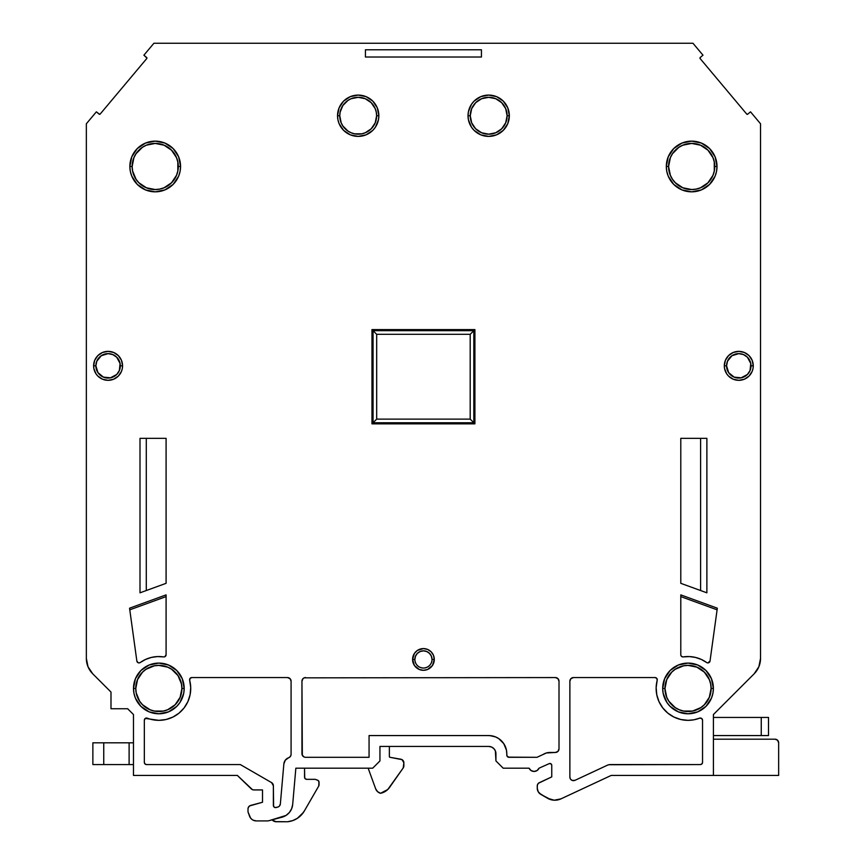 <?xml version="1.0" encoding="UTF-8"?>
<svg xmlns="http://www.w3.org/2000/svg" width="865" height="865" viewBox="0 0 865 865"><rect width="100%" height="100%" fill="white"/><g stroke="black" fill="none" stroke-linecap="round" stroke-linejoin="round"><path stroke-width="1.3" d="M775.029 739.186A3.622 3.622 0 0 1 778.651 742.808L777.592 740.245L775.029 739.186L713.409 739.186L775.029 739.186A3.622 3.622 0 0 1 778.651 742.808L778.651 775.429L713.409 775.429L713.409 714.544L754.161 673.792L758.875 666.731L760.53 658.406L760.53 123.771L750.517 111.834L747.738 114.158A0.724 0.724 0 0 1 746.711 114.072L700.12 58.539A0.724 0.724 0 0 1 700.207 57.523L702.986 55.187L692.962 43.25L153.916 43.25L143.893 55.187L146.672 57.523A0.724 0.724 0 0 1 146.758 58.539L100.156 114.072A0.724 0.724 0 0 1 99.14 114.158L96.361 111.834L99.67 114.331M138.238 662.774L136.854 661.033L129.555 608.192L166.091 594.882L166.091 654.751L166.091 596.601L129.782 609.825L166.091 596.601L166.091 654.751A2.173 2.173 0 0 1 163.907 656.924A2.173 2.173 0 0 0 166.091 654.751A2.173 2.173 0 0 1 163.907 656.924L164.739 656.762L163.907 656.924A2.173 2.173 0 0 1 163.593 656.903A2.173 2.173 0 0 0 163.907 656.924A2.173 2.173 0 0 1 163.593 656.903L157.462 656.578L151.386 657.432L145.579 659.433L140.271 662.504A2.173 2.173 0 0 1 139.006 662.914A2.173 2.173 0 0 0 140.271 662.504A31.897 31.897 0 0 1 163.593 656.903A31.897 31.897 0 0 0 140.271 662.504L139.006 662.914A2.173 2.173 0 0 1 136.854 661.033A2.173 2.173 0 0 0 138.995 662.914L138.238 662.774L139.006 662.914A2.173 2.173 0 0 1 136.854 661.033L129.555 608.192L166.091 594.882L166.091 654.751L164.739 656.762M680.96 655.584L680.787 654.751A2.173 2.173 0 0 0 681.425 656.286L680.96 655.584L681.425 656.286A2.173 2.173 0 0 0 683.285 656.903A2.173 2.173 0 0 1 680.787 654.751L680.787 594.882L717.323 608.192L710.024 661.033L707.873 662.914A2.173 2.173 0 0 0 710.024 661.033A2.173 2.173 0 0 1 706.608 662.504A2.173 2.173 0 0 0 707.862 662.914M132.118 166.491A23.096 23.096 0 0 0 155.213 189.586A23.096 23.096 0 0 0 178.309 166.491L180.558 166.491A25.345 25.345 0 0 1 155.213 191.835A25.345 25.345 0 0 1 129.858 166.491L132.161 166.491A23.052 23.052 0 0 0 155.213 189.532A23.052 23.052 0 0 0 178.266 166.491L180.558 166.491L180.071 171.432L178.633 176.19L173.141 184.418L164.912 189.911L155.213 191.835L145.515 189.911L137.286 184.418L131.794 176.19L130.345 171.432L129.858 166.491L132.118 166.491A23.096 23.096 0 0 0 155.213 189.586A23.096 23.096 0 0 0 178.309 166.491L180.558 166.491A25.345 25.345 0 0 1 155.213 191.835A25.345 25.345 0 0 1 129.858 166.491A25.345 25.345 0 0 1 155.213 141.136A25.345 25.345 0 0 1 180.558 166.491L178.633 156.792L173.141 148.564L164.912 143.071L155.213 141.136L145.515 143.071L137.286 148.564L131.794 156.792L129.858 166.491L132.161 166.491L132.605 170.989L136.054 179.293L138.919 182.785L146.39 187.781L155.213 189.532L159.711 189.089L164.036 187.781L171.508 182.785L176.503 175.314L177.822 170.989L177.822 161.993L176.503 157.668L171.508 150.196L164.036 145.19L155.213 143.439L146.39 145.19L142.411 147.32L136.054 153.689L133.924 157.668L132.161 166.491A23.052 23.052 0 0 0 155.213 189.532A23.052 23.052 0 0 0 178.266 166.491A23.052 23.052 0 0 0 155.213 143.439A23.052 23.052 0 0 0 132.161 166.491L132.118 166.491A23.096 23.096 0 0 1 155.213 143.395A23.096 23.096 0 0 1 178.309 166.491L178.309 166.491A23.096 23.096 0 0 0 155.213 143.395A23.096 23.096 0 0 0 132.118 166.491A23.096 23.096 0 0 0 155.213 189.586A23.096 23.096 0 0 0 178.309 166.491A23.096 23.096 0 0 0 155.213 143.395A23.096 23.096 0 0 0 132.118 166.491M470.236 115.748A18.446 18.446 0 0 0 488.682 134.194A18.446 18.446 0 0 0 507.128 115.748L509.344 115.748A20.663 20.663 0 0 1 488.682 136.4A20.663 20.663 0 0 1 468.019 115.748L470.236 115.748A18.424 18.424 0 0 0 488.682 134.161A18.424 18.424 0 0 0 507.106 115.748L505.701 108.698L501.711 102.719L495.732 98.718L488.682 97.323L481.632 98.718L475.653 102.719L471.663 108.698L470.257 115.748A18.446 18.446 0 0 0 488.682 134.194A18.446 18.446 0 0 0 507.128 115.748A18.424 18.424 0 0 0 488.682 97.323A18.424 18.424 0 0 0 470.257 115.748L471.663 122.798L475.653 128.766L481.632 132.767L488.682 134.161L495.732 132.767L501.711 128.766L505.701 122.798L507.106 115.748L509.344 115.748L507.766 123.652L503.289 130.356L496.586 134.832L488.682 136.4L480.778 134.832L474.074 130.356L471.501 127.22L468.419 119.77L468.019 115.748L470.257 115.748A18.446 18.446 0 0 1 488.682 97.291A18.446 18.446 0 0 1 507.128 115.748L509.344 115.748A20.663 20.663 0 0 1 488.682 136.4A20.663 20.663 0 0 1 468.019 115.748A20.663 20.663 0 0 1 488.682 95.085A20.663 20.663 0 0 1 509.344 115.748L507.766 107.833L503.289 101.129L496.586 96.653L488.682 95.085L480.778 96.653L474.074 101.129L471.501 104.265L468.419 111.715L468.019 115.748L470.236 115.748A18.446 18.446 0 0 1 488.682 97.291A18.446 18.446 0 0 1 507.128 115.748L507.128 115.748A18.424 18.424 0 0 0 488.682 97.323A18.424 18.424 0 0 0 470.257 115.748A18.446 18.446 0 0 0 488.682 134.194A18.446 18.446 0 0 0 507.128 115.748A18.424 18.424 0 0 1 488.682 134.161A18.424 18.424 0 0 1 470.257 115.748L470.257 115.748A18.446 18.446 0 0 1 488.682 97.291A18.446 18.446 0 0 1 507.128 115.748M668.569 166.491A23.096 23.096 0 0 0 691.665 189.586A23.096 23.096 0 0 0 714.76 166.491L717.009 166.491A25.345 25.345 0 0 1 691.665 191.835A25.345 25.345 0 0 1 666.31 166.491L668.569 166.491A23.052 23.052 0 0 0 691.665 189.532A23.052 23.052 0 0 0 714.717 166.491L717.009 166.491L716.523 171.432L715.085 176.19L709.592 184.418L701.364 189.911L691.665 191.835L681.966 189.911L673.738 184.418L668.245 176.19L666.807 171.432L666.31 166.491L668.613 166.491A23.096 23.096 0 0 0 691.665 189.586A23.096 23.096 0 0 0 714.76 166.491L717.009 166.491A25.345 25.345 0 0 1 691.665 191.835A25.345 25.345 0 0 1 666.31 166.491A25.345 25.345 0 0 1 691.665 141.136A25.345 25.345 0 0 1 717.009 166.491L715.085 156.792L709.592 148.564L701.364 143.071L691.665 141.136L681.966 143.071L673.738 148.564L668.245 156.792L666.31 166.491L668.569 166.491L670.375 175.314L672.505 179.293L675.37 182.785L682.842 187.781L691.665 189.532L696.163 189.089L700.488 187.781L707.959 182.785L712.955 175.314L714.274 170.989L714.274 161.993L712.955 157.668L707.959 150.196L700.488 145.19L691.665 143.439L682.842 145.19L678.863 147.32L672.505 153.689L670.375 157.668L668.613 166.491A23.096 23.096 0 0 1 691.665 143.395A23.096 23.096 0 0 1 714.76 166.491L714.717 166.491A23.052 23.052 0 0 0 691.665 143.439A23.052 23.052 0 0 0 668.613 166.491A23.096 23.096 0 0 1 691.665 143.395A23.096 23.096 0 0 1 714.76 166.491A23.096 23.096 0 0 1 691.665 189.586A23.096 23.096 0 0 1 668.569 166.491L668.613 166.491A23.052 23.052 0 0 0 691.665 189.532A23.052 23.052 0 0 0 714.717 166.491L714.76 166.491A23.096 23.096 0 0 0 691.665 143.395A23.096 23.096 0 0 0 668.569 166.491A23.052 23.052 0 0 1 691.665 143.439A23.052 23.052 0 0 1 714.717 166.491M135.74 688.443A23.096 23.096 0 0 0 158.836 711.538A23.096 23.096 0 0 0 181.931 688.443L184.191 688.443A25.345 25.345 0 0 1 158.836 713.787A25.345 25.345 0 0 1 133.491 688.443L135.794 688.443A23.052 23.052 0 0 0 158.836 711.495A23.052 23.052 0 0 0 181.888 688.443L184.191 688.443L183.704 693.384L179.92 702.521L176.763 706.37L168.534 711.863L158.836 713.787L149.137 711.863L140.909 706.37L135.416 698.141L133.978 693.384L133.491 688.443L135.74 688.443A23.096 23.096 0 0 0 158.836 711.538A23.096 23.096 0 0 0 181.931 688.443L184.191 688.443A25.345 25.345 0 0 1 158.836 713.787A25.345 25.345 0 0 1 133.491 688.443A25.345 25.345 0 0 1 158.836 663.087A25.345 25.345 0 0 1 184.191 688.443L182.256 678.744L176.763 670.516L168.534 665.023L158.836 663.087L149.137 665.023L140.909 670.516L135.416 678.744L133.491 688.443L135.794 688.443L136.227 692.941L139.676 701.245L142.541 704.737L150.013 709.732L154.338 711.052L163.334 711.052L167.659 709.732L175.13 704.737L180.136 697.266L181.888 688.443L181.445 683.945L178.006 675.641L171.638 669.283L167.659 667.153L158.836 665.39L154.338 665.834L146.034 669.283L142.541 672.148L137.546 679.62L135.794 688.443A23.052 23.052 0 0 0 158.836 711.495A23.052 23.052 0 0 0 181.888 688.443A23.052 23.052 0 0 0 158.836 665.39A23.052 23.052 0 0 0 135.794 688.443L135.74 688.443A23.096 23.096 0 0 1 158.836 665.347A23.096 23.096 0 0 1 181.931 688.443L181.931 688.443A23.096 23.096 0 0 0 158.836 665.347A23.096 23.096 0 0 0 135.74 688.443A23.096 23.096 0 0 0 158.836 711.538A23.096 23.096 0 0 0 181.931 688.443A23.096 23.096 0 0 0 158.836 665.347A23.096 23.096 0 0 0 135.74 688.443M664.947 688.443A23.096 23.096 0 0 0 688.043 711.538A23.096 23.096 0 0 0 711.138 688.443L713.387 688.443A25.345 25.345 0 0 1 688.043 713.787A25.345 25.345 0 0 1 662.687 688.443L664.947 688.443A23.052 23.052 0 0 0 688.043 711.495A23.052 23.052 0 0 0 711.084 688.443L713.387 688.443L712.901 693.384L711.462 698.141L705.97 706.37L697.741 711.863L688.043 713.787L678.344 711.863L670.115 706.37L666.958 702.521L663.174 693.384L662.687 688.443L664.99 688.443A23.096 23.096 0 0 0 688.043 711.538A23.096 23.096 0 0 0 711.138 688.443L713.387 688.443A25.345 25.345 0 0 1 688.043 713.787A25.345 25.345 0 0 1 662.687 688.443A25.345 25.345 0 0 1 688.043 663.087A25.345 25.345 0 0 1 713.387 688.443L711.462 678.744L705.97 670.516L697.741 665.023L688.043 663.087L678.344 665.023L670.115 670.516L664.623 678.744L662.687 688.443L664.947 688.443L666.742 697.266L668.872 701.245L675.23 707.602L679.22 709.732L683.545 711.052L692.541 711.052L700.845 707.602L704.337 704.737L709.332 697.266L711.084 688.443L710.641 683.945L709.332 679.62L704.337 672.148L696.855 667.153L688.043 665.39L683.545 665.834L675.23 669.283L671.737 672.148L666.742 679.62L664.99 688.443A23.096 23.096 0 0 1 688.043 665.347A23.096 23.096 0 0 1 711.138 688.443L711.084 688.443A23.052 23.052 0 0 0 688.043 665.39A23.052 23.052 0 0 0 664.99 688.443A23.096 23.096 0 0 1 688.043 665.347A23.096 23.096 0 0 1 711.138 688.443A23.096 23.096 0 0 1 688.043 711.538A23.096 23.096 0 0 1 664.947 688.443L664.99 688.443A23.052 23.052 0 0 0 688.043 711.495A23.052 23.052 0 0 0 711.084 688.443L711.138 688.443A23.096 23.096 0 0 0 688.043 665.347A23.096 23.096 0 0 0 664.947 688.443A23.052 23.052 0 0 1 688.043 665.39A23.052 23.052 0 0 1 711.084 688.443M339.75 115.748A18.446 18.446 0 0 0 358.196 134.194A18.446 18.446 0 0 0 376.643 115.748L378.859 115.748A20.663 20.663 0 0 1 358.196 136.4A20.663 20.663 0 0 1 337.534 115.748L339.772 115.748A18.424 18.424 0 0 0 358.196 134.161A18.424 18.424 0 0 0 376.621 115.748L378.859 115.748L378.459 119.77L375.378 127.22L372.804 130.356L366.1 134.832L358.196 136.4L350.293 134.832L343.589 130.356L339.102 123.652L337.934 119.77L337.534 115.748L339.75 115.748A18.446 18.446 0 0 0 358.196 134.194A18.446 18.446 0 0 0 376.643 115.748L378.859 115.748A20.663 20.663 0 0 1 358.196 136.4A20.663 20.663 0 0 1 337.534 115.748A20.663 20.663 0 0 1 358.196 95.085A20.663 20.663 0 0 1 378.859 115.748L377.281 107.833L372.804 101.129L366.1 96.653L358.196 95.085L350.293 96.653L343.589 101.129L339.102 107.833L337.534 115.748L339.772 115.748L341.178 122.798L342.875 125.976L347.957 131.058L351.147 132.767L354.596 133.816L361.786 133.816L365.246 132.767L371.226 128.766L375.215 122.798L376.621 115.748L376.264 112.147L375.215 108.698L371.226 102.719L365.246 98.718L358.196 97.323L351.147 98.718L347.957 100.427L342.875 105.508L340.129 112.147L339.772 115.748A18.424 18.424 0 0 0 358.196 134.161A18.424 18.424 0 0 0 376.621 115.748A18.424 18.424 0 0 0 358.196 97.323A18.424 18.424 0 0 0 339.772 115.748L339.75 115.748A18.446 18.446 0 0 1 358.196 97.291A18.446 18.446 0 0 1 376.643 115.748L376.643 115.748A18.446 18.446 0 0 0 358.196 97.291A18.446 18.446 0 0 0 339.75 115.748A18.446 18.446 0 0 0 358.196 134.194A18.446 18.446 0 0 0 376.643 115.748A18.446 18.446 0 0 0 358.196 97.291A18.446 18.446 0 0 0 339.75 115.748M95.864 365.841A12.229 12.229 0 0 0 108.093 378.07A12.229 12.229 0 0 0 120.322 365.841L122.571 365.841A14.478 14.478 0 0 1 108.093 380.33A14.478 14.478 0 0 1 93.615 365.841L95.885 365.841A12.207 12.207 0 0 0 108.093 378.048A12.207 12.207 0 0 0 120.289 365.841L122.571 365.841L122.289 368.674L121.468 371.388L118.332 376.08L113.629 379.227L108.093 380.33L102.546 379.227L97.853 376.08L96.047 373.885L93.885 368.674L93.615 365.841L95.864 365.841A12.229 12.229 0 0 0 108.093 378.07A12.229 12.229 0 0 0 120.322 365.841L122.571 365.841A14.478 14.478 0 0 1 108.093 380.33A14.478 14.478 0 0 1 93.615 365.841A14.478 14.478 0 0 1 108.093 351.363A14.478 14.478 0 0 1 122.571 365.841L121.468 360.305L118.332 355.612L113.629 352.466L108.093 351.363L102.546 352.466L97.853 355.612L94.718 360.305L93.615 365.841L95.885 365.841L97.95 372.62L103.422 377.118L110.471 377.81L116.721 374.469L119.37 370.512L120.062 363.462L116.721 357.213L112.764 354.574L108.093 353.644L101.313 355.699L96.815 361.181L95.885 365.841A12.207 12.207 0 0 0 108.093 378.048A12.207 12.207 0 0 0 120.289 365.841A12.207 12.207 0 0 0 108.093 353.644A12.207 12.207 0 0 0 95.885 365.841L95.864 365.841A12.229 12.229 0 0 1 108.093 353.623A12.229 12.229 0 0 1 120.322 365.841L120.322 365.841A12.229 12.229 0 0 0 108.093 353.623A12.229 12.229 0 0 0 95.864 365.841A12.229 12.229 0 0 0 108.093 378.07A12.229 12.229 0 0 0 120.322 365.841A12.229 12.229 0 0 0 108.093 353.623A12.229 12.229 0 0 0 95.864 365.841M726.557 365.841A12.229 12.229 0 0 0 738.786 378.07A12.229 12.229 0 0 0 751.015 365.841L753.264 365.841A14.478 14.478 0 0 1 738.786 380.33A14.478 14.478 0 0 1 724.308 365.841L726.578 365.841A12.207 12.207 0 0 0 738.786 378.048A12.207 12.207 0 0 0 750.993 365.841L753.264 365.841L752.982 368.674L752.161 371.388L749.025 376.08L744.322 379.227L738.786 380.33L733.239 379.227L728.546 376.08L726.741 373.885L724.578 368.674L724.308 365.841L726.557 365.841A12.229 12.229 0 0 0 738.786 378.07A12.229 12.229 0 0 0 751.015 365.841L753.264 365.841A14.478 14.478 0 0 1 738.786 380.33A14.478 14.478 0 0 1 724.308 365.841A14.478 14.478 0 0 1 738.786 351.363A14.478 14.478 0 0 1 753.264 365.841L752.161 360.305L749.025 355.612L744.322 352.466L738.786 351.363L733.239 352.466L728.546 355.612L725.411 360.305L724.308 365.841L726.578 365.841L728.644 372.62L734.115 377.118L741.164 377.81L747.414 374.469L750.063 370.512L750.755 363.462L747.414 357.213L743.457 354.574L738.786 353.644L732.006 355.699L727.508 361.181L726.578 365.841A12.207 12.207 0 0 0 738.786 378.048A12.207 12.207 0 0 0 750.993 365.841A12.207 12.207 0 0 0 738.786 353.644A12.207 12.207 0 0 0 726.578 365.841L726.557 365.841A12.229 12.229 0 0 1 738.786 353.623A12.229 12.229 0 0 1 751.015 365.841L751.015 365.841A12.229 12.229 0 0 0 738.786 353.623A12.229 12.229 0 0 0 726.557 365.841A12.229 12.229 0 0 0 738.786 378.07A12.229 12.229 0 0 0 751.015 365.841A12.229 12.229 0 0 0 738.786 353.623A12.229 12.229 0 0 0 726.557 365.841M414.832 659.444A8.607 8.607 0 0 0 423.439 668.05A8.607 8.607 0 0 0 432.046 659.444L434.295 659.444A10.856 10.856 0 0 1 423.439 670.299A10.856 10.856 0 0 1 412.583 659.444L414.865 659.444A8.574 8.574 0 0 0 423.439 668.018A8.574 8.574 0 0 0 432.013 659.444L434.295 659.444L432.468 665.477L427.591 669.478L423.439 670.299L419.287 669.478L414.411 665.477L412.583 659.444L414.832 659.444A8.607 8.607 0 0 0 423.439 668.05A8.607 8.607 0 0 0 432.046 659.444L434.295 659.444A10.856 10.856 0 0 1 423.439 670.299A10.856 10.856 0 0 1 412.583 659.444A10.856 10.856 0 0 1 423.439 648.588A10.856 10.856 0 0 1 434.295 659.444L433.462 655.292L431.116 651.767L427.591 649.42L423.439 648.588L417.406 650.415L414.411 653.41L412.583 659.444L414.865 659.444A8.574 8.574 0 0 0 423.439 668.018A8.574 8.574 0 0 0 432.013 659.444L431.365 656.157L429.505 653.378L426.726 651.518L423.439 650.869L420.152 651.518L417.373 653.378L415.514 656.157L414.865 659.444A8.574 8.574 0 0 1 423.439 650.869A8.574 8.574 0 0 1 432.013 659.444L432.046 659.444A8.607 8.607 0 0 0 423.439 650.837A8.607 8.607 0 0 0 414.832 659.444A8.607 8.607 0 0 1 423.439 650.837A8.607 8.607 0 0 1 432.046 659.444A8.607 8.607 0 0 1 423.439 668.05A8.607 8.607 0 0 1 414.832 659.444L414.865 659.444A8.574 8.574 0 0 1 423.439 650.869A8.574 8.574 0 0 1 432.013 659.444L432.046 659.444A8.607 8.607 0 0 0 423.439 650.837A8.607 8.607 0 0 0 414.832 659.444M656.773 694.725A31.897 31.897 0 0 0 688.043 720.34A31.897 31.897 0 0 1 657.195 680.301A2.173 2.173 0 0 0 655.097 677.565A2.173 2.173 0 0 1 657.195 680.301L656.157 687.502A31.897 31.897 0 0 0 656.157 687.534L656.773 694.746L659.011 701.677L662.774 707.905L667.834 713.128L673.954 717.063L680.809 719.507L688.043 720.34L693.903 719.799L699.58 718.177A31.897 31.897 0 0 1 657.195 680.301L656.816 678.42L655.097 677.565A2.173 2.173 0 0 1 657.195 680.301M290.91 755.404L289.645 757.199A3.622 3.622 0 0 0 291.083 754.312A3.622 3.622 0 0 1 288.661 757.729A7.244 7.244 0 0 0 283.861 763.925A7.244 7.244 0 0 1 285.353 760.119L283.861 763.925L280.357 803.92A3.622 3.622 0 0 1 277.687 807.11L276.119 807.532A2.173 2.173 0 0 1 275.557 807.596A2.173 2.173 0 0 0 276.119 807.532A2.173 2.173 0 0 1 273.372 805.423L273.372 785.744L271.567 782.609A3.622 3.622 0 0 1 273.372 785.744A3.622 3.622 0 0 0 272.302 783.171M190.105 694.725A31.897 31.897 0 0 1 147.299 718.177A31.897 31.897 0 0 0 147.331 718.188A2.173 2.173 0 0 0 145.288 718.415L158.836 720.34L166.069 719.507L172.924 717.063L179.044 713.128L184.104 707.905L187.856 701.677L190.105 694.746L190.722 687.502A31.897 31.897 0 0 1 190.722 687.534L189.673 680.301A31.897 31.897 0 0 1 147.299 718.177A2.173 2.173 0 0 0 144.336 720.21L145.288 718.415M289.343 812.527L286.023 815.436L289.343 812.527L291.635 808.753L292.684 804.472L295.852 768.185L372.696 768.185L295.852 768.185L292.684 804.472A14.5 14.5 0 0 1 281.99 817.209L269.091 820.669A7.244 7.244 0 0 1 267.22 820.917L256.343 820.917A7.244 7.244 0 0 1 249.531 816.138L248.006 811.943L248.006 808.926A3.622 3.622 0 0 1 250.688 805.423L262.506 802.255L262.506 789.929L253.823 789.929A3.622 3.622 0 0 1 251.304 788.912L237.345 775.429M304.718 778.003L304.545 768.185L304.545 777.17A2.173 2.173 0 0 0 306.729 779.343L305.183 778.716L304.545 777.17A2.173 2.173 0 0 0 306.729 779.343L315.303 779.343L317.617 780.187A2.173 2.173 0 0 1 319.044 782.23L318.201 780.511L315.303 779.343L306.729 779.343L315.303 779.343L317.617 780.187A2.173 2.173 0 0 1 319.044 782.23L319.044 784.912A2.173 2.173 0 0 1 318.752 786.004L304.35 810.959A21.744 21.744 0 0 1 287.667 821.728A5.439 5.439 0 0 1 287.126 821.75L276.249 821.75A5.439 5.439 0 0 1 272.129 819.858L272.356 820.107M378.924 792.632L380.503 793.291A7.244 7.244 0 0 1 375.648 788.783L377.54 791.626L380.503 793.291A14.5 14.5 0 0 0 389.596 787.377L403.209 767.936L389.596 787.377A14.5 14.5 0 0 1 380.503 793.291L387.79 789.486L403.209 767.936A3.622 3.622 0 0 0 403.868 765.849L403.868 762.789L403.868 765.849A3.622 3.622 0 0 1 403.209 767.936L403.868 762.789A3.622 3.622 0 0 0 400.873 759.221L389.964 757.297L400.873 759.221A3.622 3.622 0 0 1 403.868 762.789L402.052 759.654L389.964 757.297A0.724 0.724 0 0 1 389.369 756.583L389.369 746.441M253.142 820.161L256.343 820.917A7.244 7.244 0 0 1 249.531 816.138L250.59 818.074L248.006 811.943L248.006 808.926A3.622 3.622 0 0 1 248.006 808.916L248.201 807.759A3.622 3.622 0 0 1 248.201 807.759L248.006 808.926L248.201 807.759A3.622 3.622 0 0 1 248.201 807.759L249.617 805.91A3.622 3.622 0 0 1 249.617 805.91L262.506 802.255L262.506 789.929L253.823 789.929L262.506 789.929L262.506 802.255L262.506 789.929L262.506 802.255L262.506 789.929L253.823 789.929A3.622 3.622 0 0 1 253.813 789.929L252.461 789.669A3.622 3.622 0 0 1 252.45 789.669L253.823 789.929A3.622 3.622 0 0 1 251.304 788.912L237.388 775.429L133.47 775.429L237.388 775.429L252.461 789.669L237.388 775.429L251.304 788.912L237.388 775.429L133.47 775.429L133.47 714.544L127.663 708.738L133.47 714.544L133.47 775.429L133.47 714.544L127.663 708.738L133.47 714.544M376.675 419.125L376.675 334.312L470.192 334.312L470.192 419.125L376.675 419.125L376.675 334.312L470.192 334.312L470.192 419.125L376.675 419.125L373.053 422.758L473.825 422.758L470.192 419.125L376.675 419.125L373.053 422.758L473.825 422.758L470.192 419.125L470.192 334.312L473.825 330.69L373.053 330.69L373.053 422.758L473.825 422.758L473.825 330.69L373.053 330.69L373.053 422.758L376.675 419.125L376.675 334.312L373.053 330.69L373.053 422.758M376.675 334.312L373.053 330.69L376.675 334.312L470.192 334.312L473.825 330.69L373.053 330.69M415.027 661.12L415.514 662.731M420.152 667.369L421.763 667.856M425.115 667.856L426.726 667.369M431.365 662.731L431.851 661.12M768.509 717.442L768.509 735.564L768.509 717.442L768.509 735.564L761.254 735.564L768.509 735.564L761.254 735.564L761.254 717.442L768.509 717.442L761.254 717.442L761.254 735.564L713.409 735.564L761.254 735.564L761.254 717.442L768.509 717.442M272.453 820.204L276.249 821.75A5.439 5.439 0 0 1 272.129 819.858L275.092 821.62L287.126 821.75L276.249 821.75M297.311 818.355L301.269 815.079L304.35 810.959A21.744 21.744 0 0 1 287.667 821.728L292.684 820.615L297.311 818.355L303.431 812.408M318.969 785.474L319.044 784.912A2.173 2.173 0 0 1 318.752 786.004L304.35 810.959L318.752 786.004L318.947 781.582M380.503 793.291A7.244 7.244 0 0 1 375.648 788.783L368.155 768.185M389.412 756.832L389.964 757.297A0.724 0.724 0 0 1 389.369 756.583M287.667 821.728A5.439 5.439 0 0 1 287.126 821.75A5.439 5.439 0 0 0 287.667 821.728L292.684 820.615M470.192 419.125L473.825 422.758L473.825 330.69L470.192 334.312M278.692 806.667L277.687 807.11A3.622 3.622 0 0 0 280.357 803.92L279.525 805.931M369.063 757.308L305.572 757.308A3.622 3.622 -90 0 1 301.95 753.685A3.622 3.622 0 0 0 305.572 757.308L369.063 757.308L369.063 735.564L369.063 757.308L305.572 757.308L369.063 757.308L369.063 735.564L488.682 735.564A18.122 18.122 0 0 1 506.804 753.685L506.804 755.134A2.173 2.173 0 0 0 508.977 757.308L537.014 757.308L543.123 754.464A12.683 12.683 0.1 0 1 543.134 754.453L546.399 752.972L543.123 754.464A12.683 12.683 0 0 1 549.967 752.463L555.373 752.463A3.622 3.622 0 0 0 559.006 748.841L559.006 681.188A3.622 3.622 0 0 0 555.373 677.565A3.622 3.622 90 0 1 559.006 681.188L557.936 678.625L555.395 677.565A3.622 3.622 90 0 1 559.006 681.188L559.006 748.841A3.622 3.622 -0 0 1 555.373 752.463L557.936 751.404L559.006 748.841L559.006 681.188M305.572 757.308A3.622 3.622 -90 0 1 301.95 753.685L301.95 681.188A3.622 3.622 180 0 1 305.572 677.565A3.622 3.622 0 0 0 303.02 678.625L304.188 677.846L303.01 678.625A3.622 3.622 0 0 0 301.95 681.188L302.328 755.286M570.327 778.76L569.873 777.019A3.622 3.622 0 0 0 575.02 780.306L607.327 765.244A7.244 7.244 0 0 1 610.398 764.563L700.358 764.563A2.173 2.173 0 0 0 702.542 762.389A2.173 2.173 0 0 1 700.358 764.563L701.904 763.925L702.542 762.389L702.369 763.222M700.596 590.535L700.596 438.339L680.787 438.339L680.787 583.324L680.787 438.339L706.878 438.339L706.878 592.817L680.787 583.324L700.596 590.535L700.596 438.339L700.596 590.535M146.282 438.339L146.282 590.535L166.091 583.324L166.091 438.339L146.282 438.339L146.282 590.535L146.282 438.339M717.096 609.825L680.787 596.601L717.096 609.825L680.787 596.601L680.787 654.751L680.787 594.882L717.323 608.192L710.024 661.033A2.173 2.173 0 0 1 706.608 662.504L701.299 659.433L695.492 657.432L699.407 658.633M148.434 658.287L151.375 657.432A31.897 31.897 0 0 0 151.343 657.432M713.409 717.442L761.254 717.442M539.382 793.259L547.577 798.276A14.5 14.5 0 0 0 560.963 798.86L554.195 800.212L550.778 799.638L540.874 794.405A7.244 7.244 0 0 1 537.251 788.134L538.225 791.756L540.874 794.405L547.577 798.276L554.195 800.212L560.963 798.86L611.198 775.429L713.409 775.429L713.409 714.544L754.161 673.792A21.744 21.744 0 0 1 754.161 673.792A21.744 21.744 0 0 0 760.53 658.406L760.53 123.771L750.517 111.834L747.738 114.158L746.711 114.072L700.12 58.539L700.207 57.523L702.986 55.187L692.962 43.25L153.916 43.25L143.893 55.187L146.931 58.074A0.724 0.724 0 0 1 146.758 58.539L100.156 114.072A0.724 0.724 0 0 1 99.14 114.158L96.361 111.834L86.349 123.771L86.349 658.406L88.003 666.731L92.717 673.792A21.744 21.744 0 0 1 86.349 658.406L86.76 662.655M286.023 815.436L269.091 820.669A7.244 7.244 0 0 1 267.22 820.917A7.244 7.244 0 0 0 269.091 820.669L281.99 817.209A14.5 14.5 0 0 0 292.684 804.472L295.852 768.185L372.696 768.185L379.94 760.941L379.94 746.441L488.682 746.441A7.244 7.244 0 0 1 495.937 753.685L495.937 760.941L503.181 768.185L529.077 768.185L531.088 770.564L534.062 771.45L537.046 770.564L539.046 768.185L549.178 763.644A1.817 1.817 0 0 1 551.751 765.287L551.751 776.889L538.484 783.225L537.403 784.944L537.251 788.134L537.251 785.95A3.622 3.622 0 0 1 539.349 782.674L551.751 776.889L538.484 783.225L537.403 784.944L537.251 788.134A7.244 7.244 0 0 0 540.874 794.405M103.746 764.563L133.47 764.563L92.869 764.563L92.869 742.808L103.746 742.808L92.869 742.808L92.869 764.563L103.746 764.563L103.746 742.808L92.869 742.808L92.869 764.563L103.746 764.563L103.746 742.808L129.112 742.808L103.746 742.808L103.746 764.563L129.112 764.563L129.112 742.808L133.47 742.808L103.746 742.808M86.349 658.406L86.349 123.771L96.361 111.834L86.349 123.771L86.349 658.406A21.744 21.744 0 0 0 92.717 673.792L110.99 692.065L92.717 673.792L110.99 692.065L110.99 708.738L127.663 708.738M481.437 49.77L365.441 49.77L481.437 49.77L481.437 57.025L481.437 49.77L481.437 57.025L365.441 57.025L481.437 57.025L365.441 57.025L365.441 49.77L365.441 57.025L365.441 49.77L481.437 49.77L481.437 57.025L365.441 57.025L365.441 49.77L481.437 49.77M474.907 423.839L371.972 423.839L474.907 423.839L474.907 329.597L371.972 329.597L371.972 423.839L371.972 329.597L474.907 329.597L474.907 423.839L371.972 423.839L371.972 329.597L474.907 329.597L474.907 423.839L371.972 423.839L371.972 329.597L474.907 329.597L474.907 423.839M273.599 806.385L273.372 785.744A3.622 3.622 0 0 0 271.567 782.609L240.308 764.563L271.567 782.609L240.308 764.563L146.509 764.563A2.173 2.173 0 0 1 144.336 762.389L144.336 720.21A2.173 2.173 0 0 1 147.299 718.177M158.836 720.34A31.897 31.897 0 0 0 189.673 680.301A2.173 2.173 0 0 1 191.781 677.565A2.173 2.173 0 0 0 189.673 680.301L190.062 678.42L191.781 677.565L287.45 677.565A3.622 3.622 90 0 1 291.083 681.188A3.622 3.622 0 0 0 290.024 678.636M290.013 678.625A3.622 3.622 0 0 0 287.45 677.565L290.013 678.625L291.083 681.188L291.083 754.312L291.083 681.188A3.622 3.622 90 0 0 287.45 677.565L191.781 677.565L287.45 677.565M288.672 757.718A3.622 3.622 0 0 0 289.634 757.199M289.645 757.199L288.661 757.729A7.244 7.244 0 0 0 283.861 763.925L280.357 803.92A3.622 3.622 0 0 1 277.687 807.11L275.124 807.564M492.185 735.91A18.122 18.122 0 0 1 492.25 735.92L488.682 735.564A18.122 18.122 0 0 1 506.804 753.685L506.804 755.134A2.173 2.173 0 0 0 508.977 757.308L537.014 757.308L543.123 754.464A12.683 12.683 0 0 1 549.967 752.463L555.373 752.463A3.622 3.622 -0 0 0 559.006 748.841M501.473 740.84A18.122 18.122 0 0 1 501.495 740.873L498.748 738.613A18.122 18.122 0 0 1 498.781 738.634M506.457 750.128A18.122 18.122 0 0 1 506.468 750.182L503.754 743.619A18.122 18.122 0 0 1 503.765 743.63L498.748 738.613L495.613 736.948L489.871 735.596M369.063 735.564L488.682 735.564M304.188 677.846L555.373 677.565M570.857 779.495L572.37 780.457L575.03 780.306A3.622 3.622 -90 0 1 569.873 777.019L569.873 681.188A3.622 3.622 180 0 1 573.495 677.565A3.622 3.622 0 0 0 569.873 681.188L569.873 777.019A3.622 3.622 -90 0 0 575.03 780.306L607.327 765.244A7.244 7.244 0 0 1 608.83 764.736L607.327 765.244A7.244 7.244 0 0 1 610.398 764.563L700.358 764.563L608.83 764.736M569.873 777.019L569.873 681.188L570.932 678.625L573.495 677.565L655.097 677.565M688.043 720.34A31.897 31.897 0 0 0 699.58 718.177A2.173 2.173 0 0 1 702.542 720.21L701.591 718.415L699.58 718.177A31.897 31.897 0 0 1 699.547 718.188A2.173 2.173 0 0 1 702.542 720.21L702.542 762.389A2.173 2.173 0 0 1 701.904 763.925A2.173 2.173 0 0 0 702.542 762.389A2.173 2.173 0 0 1 700.358 764.563M166.091 438.339L140 438.339L140 592.817L140 438.339L166.091 438.339L166.091 583.324L140 592.817L140 438.339L166.091 438.339L166.091 583.324L140 592.817L166.091 583.324L166.091 438.339M710.024 661.033L717.323 608.192L680.787 594.882L680.787 654.751A2.173 2.173 0 0 0 683.285 656.903A31.897 31.897 0 0 1 706.608 662.504A31.897 31.897 0 0 0 695.492 657.432L689.416 656.578L683.285 656.903A2.173 2.173 0 0 1 682.961 656.924L681.425 656.286M144.336 762.389L144.336 720.21L144.336 762.389L144.974 763.925L146.509 764.563A2.173 2.173 0 0 1 144.336 762.389M547.577 798.276A14.5 14.5 0 0 0 560.963 798.86L611.198 775.429L778.651 775.429L778.651 742.808L778.651 775.429L713.409 775.429L713.409 714.544L754.161 673.792A21.744 21.744 0 0 0 760.53 658.406L760.53 123.771L750.517 111.834L747.738 114.158A0.724 0.724 0 0 1 746.711 114.072L747.209 114.331M249.531 816.138L248.006 811.943L248.006 808.926A3.622 3.622 0 0 1 250.688 805.423L249.617 805.91A3.622 3.622 0 0 1 249.617 805.91M129.112 764.563L129.112 742.808L129.112 764.563L133.47 764.563M250.59 818.074L252.191 819.598M267.22 820.917L256.343 820.917L267.22 820.917M493.807 748.56L491.461 746.992L488.682 746.441L379.94 746.441L379.94 760.941L372.696 768.185L379.94 760.941L379.94 746.441L488.682 746.441L491.461 746.992L493.807 748.56L495.375 750.907L495.937 760.941L503.181 768.185L529.077 768.185A5.439 5.439 0 0 0 539.046 768.185L549.178 763.644L550.918 763.752L551.751 765.287L551.751 776.889L551.751 765.287A1.817 1.817 0 0 0 549.178 763.644L550.054 763.471M88.003 666.731L90.014 670.494M248.006 811.943L248.006 808.926A3.622 3.622 0 0 1 248.006 808.916L248.006 811.943L248.006 808.926M707.202 662.806L706.608 662.504A31.897 31.897 0 0 0 683.285 656.903M706.878 438.339L706.878 592.817L680.787 583.324L680.787 438.339L706.878 438.339L680.787 438.339L680.787 583.324L706.878 592.817L706.878 438.339M702.542 720.21L702.542 762.389L702.542 720.21M508.144 757.145L537.014 757.308L543.123 754.464L537.014 757.308L508.977 757.308L506.977 755.967L506.457 750.15M304.188 757.037L302.231 755.069M301.95 753.685L301.95 681.188L303.01 678.625M555.373 752.463L546.399 752.972M275.557 807.596L274.01 806.969L273.372 805.423L273.372 785.744L273.372 805.434A2.173 2.173 0 0 0 276.119 807.532M240.308 764.563L146.509 764.563L240.308 764.563M291.083 681.188L291.083 754.312A3.622 3.622 0 0 1 288.661 757.729L285.353 760.119M272.886 783.928A3.622 3.622 0 0 0 272.313 783.182A3.622 3.622 0 0 1 272.886 783.939A3.622 3.622 0 0 0 272.313 783.182M110.99 692.065L110.99 708.738L110.99 692.065M538.225 791.756L537.5 790.005M529.91 769.515L529.077 768.185A5.439 5.439 0 0 0 539.046 768.185L549.178 763.644M746.711 114.072L700.12 58.539A0.724 0.724 0 0 1 700.207 57.523L702.986 55.187L692.962 43.25L153.916 43.25L143.893 55.187L146.672 57.523A0.724 0.724 0 0 1 146.758 58.539L100.156 114.072M140.271 662.504A2.173 2.173 0 0 1 139.006 662.914M319.044 782.23L319.044 784.912M250.688 805.423L262.506 802.255M473.825 422.758L473.825 330.69M750.993 365.841A12.207 12.207 0 0 0 738.786 353.644A12.207 12.207 0 0 0 726.578 365.841M120.289 365.841A12.207 12.207 0 0 0 108.093 353.644A12.207 12.207 0 0 0 95.885 365.841M376.621 115.748A18.424 18.424 0 0 0 358.196 97.323A18.424 18.424 0 0 0 339.772 115.748M181.888 688.443A23.052 23.052 0 0 0 158.836 665.39A23.052 23.052 0 0 0 135.794 688.443M178.266 166.491A23.052 23.052 0 0 0 155.213 143.439A23.052 23.052 0 0 0 132.161 166.491M304.545 768.185L304.545 777.17M136.854 661.033L129.555 608.192L166.091 594.882L166.091 654.751L166.091 596.601L129.782 609.825M713.409 735.564L761.254 735.564M488.682 746.441A7.244 7.244 0 0 1 495.937 753.685L495.937 760.941L503.181 768.185L529.077 768.185M189.673 680.301A2.173 2.173 0 0 1 191.781 677.565M283.861 763.925L280.357 803.92M301.95 681.188A3.622 3.622 180 0 1 305.572 677.565M508.977 757.308A2.173 2.173 0 0 1 506.804 755.134M575.03 780.306L607.327 765.244M569.873 681.188A3.622 3.622 180 0 1 573.495 677.565M412.583 659.444A10.856 10.856 0 0 1 423.439 648.588A10.856 10.856 0 0 1 434.295 659.444M724.308 365.841A14.478 14.478 0 0 1 738.786 351.363A14.478 14.478 0 0 1 753.264 365.841M93.615 365.841A14.478 14.478 0 0 1 108.093 351.363A14.478 14.478 0 0 1 122.571 365.841M337.534 115.748A20.663 20.663 0 0 1 358.196 95.085A20.663 20.663 0 0 1 378.859 115.748M662.687 688.443A25.345 25.345 0 0 1 688.043 663.087A25.345 25.345 0 0 1 713.387 688.443M133.491 688.443A25.345 25.345 0 0 1 158.836 663.087A25.345 25.345 0 0 1 184.191 688.443M666.31 166.491A25.345 25.345 0 0 1 691.665 141.136A25.345 25.345 0 0 1 717.009 166.491M468.019 115.748A20.663 20.663 0 0 1 488.682 95.085A20.663 20.663 0 0 1 509.344 115.748M129.858 166.491A25.345 25.345 0 0 1 155.213 141.136A25.345 25.345 0 0 1 180.558 166.491M537.251 785.95A3.622 3.622 0 0 1 539.349 782.674M133.47 742.808L129.112 742.808M560.963 798.86L611.198 775.429L713.409 775.429"/></g></svg>
